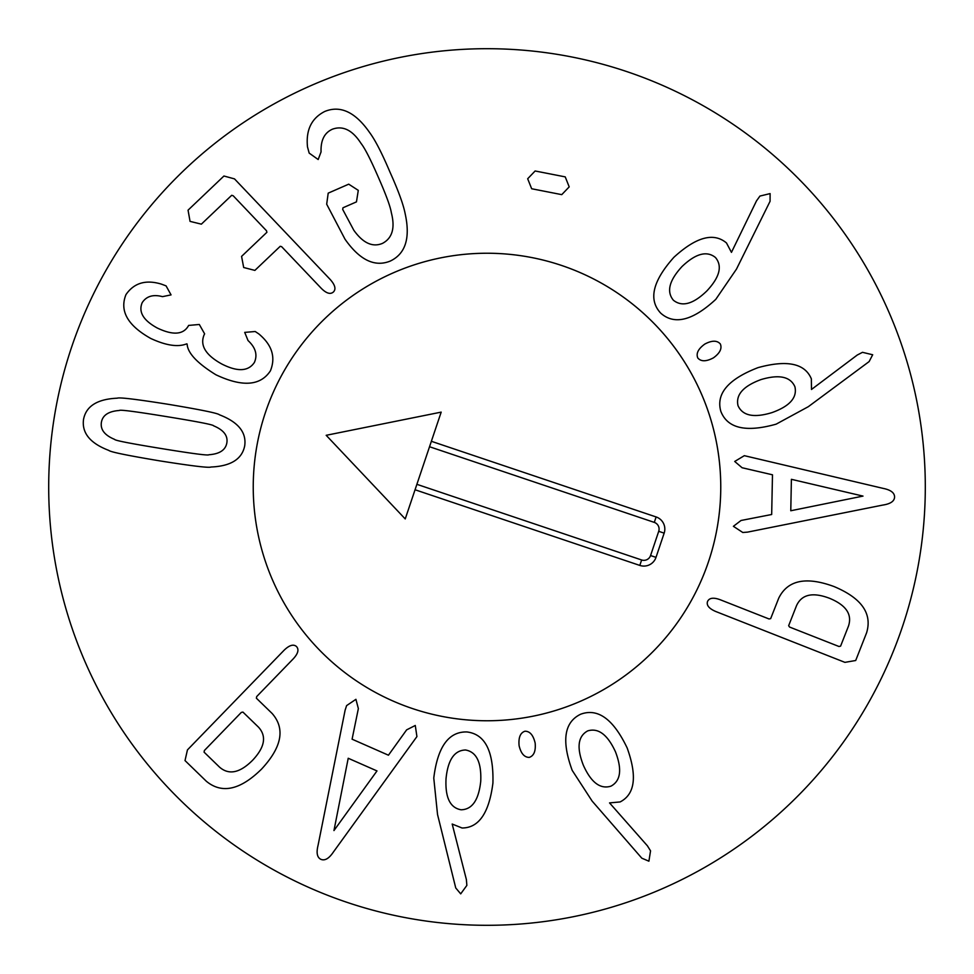 <?xml version="1.0" encoding="UTF-8"?>
<svg xmlns="http://www.w3.org/2000/svg" width="974" height="974" viewBox="0 0 974 974"><rect width="100%" height="100%" fill="white"/><g stroke="black" fill="none" stroke-linecap="round" stroke-linejoin="round"><path stroke-width="1.46" d="M706.832 290.958C693.232 304.119 682.092 307.212 673.399 300.236C666.313 291.689 669.187 280.463 682.007 266.547C695.667 253.532 706.82 250.513 715.44 257.489C722.598 266.036 719.725 277.188 706.832 290.958M660.701 313.129C648.234 299.724 652.629 281.109 673.911 257.282C696.154 236.938 713.674 232.165 726.494 242.976L731.45 252.363L756.506 200.863L759.939 196.066L770.105 193.595L770.069 201.301L736.466 269.128L715.793 299.347C692.721 320.677 674.361 325.279 660.701 313.129M697.81 358.006C695.899 353.477 698.236 348.826 704.835 344.053C711.909 340.303 717.071 340.279 720.334 343.968C722.209 348.522 719.908 353.148 713.431 357.848C706.235 361.671 701.036 361.719 697.81 358.006M790.778 510.753L791.399 479.318L863.001 496.095L790.778 510.753M733.398 526.313L741.031 520.481L771.676 514.503L772.479 474.801L742.091 467.739L734.713 461.457L744.331 455.674L883.101 488.376C890.735 489.91 894.558 492.795 894.582 497.044C894.4 501.233 890.455 503.911 882.761 505.08L747.545 532.121L742.785 532.486L733.398 526.313M583.389 765.321C576.474 747.715 577.899 736.247 587.687 730.902C598.292 727.651 607.557 734.615 615.471 751.806C622.228 769.436 620.73 780.88 610.966 786.152C600.325 789.476 591.133 782.536 583.389 765.321M580.662 714.222C597.841 707.867 613.328 719.092 627.134 747.898C637.361 776.254 635.024 794.273 620.109 801.943L609.541 802.905L647.43 845.846L650.547 850.85L648.903 861.199L641.817 858.191L592.131 801.078L572.201 770.373C561.377 740.873 564.202 722.16 580.662 714.222M524.974 731.218C529.893 731.194 533.277 735.139 535.152 743.065C535.883 751.027 533.922 755.812 529.259 757.395C524.329 757.37 520.944 753.474 519.105 745.694C518.351 737.586 520.299 732.752 524.974 731.218M348.217 758.259L376.987 770.933L333.96 830.566L348.217 758.259M355.924 699.32L358.359 708.597L352.089 739.193L388.443 755.203L406.633 729.867L415.277 725.472L416.921 736.575L333.352 852.092C329.005 858.544 324.866 860.967 320.933 859.348C317.147 857.57 316.185 852.895 318.06 845.347L345.125 710.143L346.61 705.602L355.924 699.32M258.463 727.128C266.803 736.21 264.843 747.265 252.57 760.292C239.933 772.954 228.939 775.267 219.6 767.195L204.077 752.147L204.382 750.516L241.308 712.42L242.928 712.079L258.463 727.128M296.473 646.505C299.188 649.5 298.093 653.639 293.186 658.911L256.686 696.568L256.381 698.2L272.123 713.467C285.406 728.625 281.9 747.155 261.604 769.046C240.347 790.011 221.938 794.09 206.366 781.282L185.011 760.572L187.446 749.907L284.165 650.169C289.363 645.165 293.466 643.948 296.473 646.505M446.031 778.676C447.894 759.854 454.395 750.297 465.535 749.992C476.469 751.928 481.533 762.35 480.742 781.258C478.733 800.019 472.195 809.528 461.104 809.784C450.122 807.896 445.094 797.523 446.031 778.676M466.887 731.949C485.076 734.116 493.745 751.161 492.917 783.084C489.106 812.998 478.818 827.961 462.053 827.997L452.192 824.041L466.376 879.534L466.863 885.403L460.702 893.864L455.747 887.971L437.533 814.495L433.771 778.08C437.582 746.888 448.612 731.511 466.887 731.949M796.562 605.572C801.748 594.371 812.706 591.936 829.446 598.255C846.004 605.049 852.347 614.302 848.5 626.026L840.586 646.139L838.967 646.493L789.597 627.061L788.648 625.698L796.562 605.572M707.526 601.506C709.242 597.841 713.479 597.257 720.249 599.753L769.046 618.965L770.665 618.624L778.701 598.219C787.576 580.127 806.034 576.231 834.048 586.555C861.588 598.109 872.436 613.523 866.592 632.82L855.696 660.506L844.921 662.357L715.634 611.453C709.023 608.58 706.32 605.268 707.526 601.506M771.992 412.599C753.9 418.126 742.565 415.801 738.012 405.634C735.589 394.799 743.259 386.118 761.023 379.568C779.115 374.199 790.413 376.597 794.906 386.727C797.389 397.599 789.744 406.219 771.992 412.599M720.833 411.345C715.841 393.715 728.235 379.142 758.028 367.636C787.102 359.649 804.877 363.387 811.354 378.849L811.488 389.466L857.254 355.035L862.489 352.32L872.68 354.755L869.125 361.585L808.323 406.682L776.156 424.153C745.901 432.639 727.456 428.365 720.833 411.345M531.658 188.749L527.677 178.753L535.128 170.986L565.224 176.878L569.206 186.874L561.755 194.642L531.658 188.749M390.233 261.081C374.734 267.363 359.662 260.058 345.003 239.19L326.68 204.187L328.201 193.144L348.716 184.171L358.286 190.356L356.46 201.874L342.982 207.779L342.69 209.41L353.842 230.302C363.095 243.159 372.64 247.518 382.49 243.378C392.327 238.18 395.274 227.965 391.341 212.722C390.391 206.61 386.033 194.739 378.265 177.098C370.583 159.419 364.824 148.17 360.977 143.324C352.466 130.139 342.982 125.415 332.511 129.165C324.464 132.683 320.641 140.268 321.055 151.92L318.181 159.529L309.172 153.101L307.504 146.964C305.775 130.029 311.534 118.195 324.768 111.462C340.437 105.046 355.413 112.107 369.694 132.647C375.258 140.195 382.003 153.308 389.929 171.996C398.293 190.551 403.37 204.455 405.16 213.708C410.504 238.033 405.537 253.824 390.233 261.081M333.425 291.981C330.393 294.659 326.302 293.405 321.152 288.207L281.62 246.653L280.22 246.3L254.884 270.395L243.683 267.509L241.576 256.393L266.9 232.299L266.511 230.765L233.212 195.774L231.702 195.299L201.375 224.154L190.052 221.378L188.055 210.165L223.935 176.014L234.503 178.887L330.259 279.538C335.117 285.017 336.176 289.156 333.425 291.981M270.407 370.838C260.46 385.935 242.27 387.238 215.863 374.747C197.174 363.192 187.592 352.965 187.13 344.053L186.716 343.846C177.962 347.328 165.97 345.526 150.751 338.453C127.643 325.499 119.388 310.889 125.975 294.598C134.035 282.898 145.857 279.404 161.453 284.14L166.079 285.881L171.047 294.891L162.5 296.644C153.222 294.197 146.453 296.181 142.216 302.61C138.247 311.911 143.275 320.373 157.277 328.019C172.739 335.397 183.063 334.764 188.25 326.107L188.603 325.426L199.317 324.476L204.625 333.851L204.187 334.666C199.682 345.222 205.514 354.986 221.707 363.959C237.461 372.007 248.358 371.496 254.397 362.425C257.72 354.877 255.602 347.584 248.041 340.559L244.705 332.39L255.225 331.513L258.804 333.912C272.026 344.906 275.898 357.214 270.407 370.838M213.623 425.821C223.57 429.972 227.977 435.622 226.869 442.732C225.639 450 219.661 453.994 208.923 454.736C208.509 455.71 192.682 453.653 161.453 448.564C130.37 443.511 114.762 440.455 114.628 439.396C104.668 435.281 100.261 429.595 101.393 422.326C102.599 415.216 108.577 411.272 119.327 410.48C119.802 409.518 135.569 411.564 166.639 416.628C197.88 421.705 213.537 424.774 213.623 425.821M244.73 445.642C242.185 459.058 230.935 466.181 210.956 467.021C209.081 468.031 191.915 465.962 159.456 460.824C127.204 455.43 110.318 451.96 108.796 450.402C90.119 443.28 81.694 432.943 83.533 419.417C86.053 406.158 97.303 399.084 117.282 398.183C119.23 397.197 136.348 399.255 168.636 404.368C201.046 409.786 217.993 413.256 219.454 414.802C238.119 421.986 246.544 432.261 244.73 445.642M925.3 487A438.3 438.3 0 0 1 267.85 866.58A438.3 438.3 0 0 1 267.85 107.42A438.3 438.3 0 0 1 925.3 487M253.24 487A233.76 233.76 0 0 1 603.88 284.554A233.76 233.76 0 0 1 603.88 689.446A233.76 233.76 0 0 1 253.24 487M326.18 435.305L405.233 518.935L441.185 412.124L326.18 435.305M416.884 484.322L641.647 559.977A7.037 7.037 0 0 0 650.559 555.545L658.716 531.317A7.037 7.037 0 0 0 654.297 522.393L429.534 446.737M431.36 441.295L656.123 516.951A12.784 12.784 0 0 1 664.158 533.143L656.001 557.372A12.784 12.784 0 0 1 639.808 565.419L415.058 489.764M412.428 708.548A233.76 233.76 0 0 1 332.426 311.643A233.76 233.76 0 0 1 716.146 440.808A233.76 233.76 0 0 1 412.428 708.548M656.123 516.951L654.297 522.393M639.808 565.419L641.647 559.977M656.001 557.372L650.559 555.545M664.158 533.143L658.716 531.317"/></g></svg>
